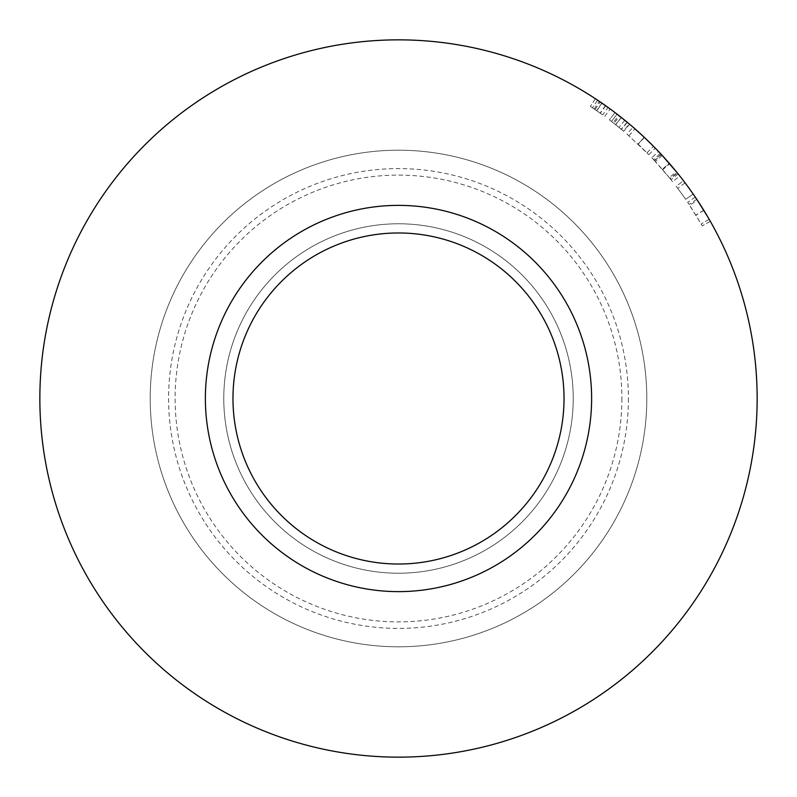 <?xml version="1.0" encoding="UTF-8"?>
<svg xmlns="http://www.w3.org/2000/svg" width="797" height="797" viewBox="0 0 797 797"><rect width="100%" height="100%" fill="white"/><g stroke="black" fill="none" stroke-linecap="round" stroke-linejoin="round"><path stroke-width="0.6" stroke-dasharray="3.98 2.99" d="M646.795 398.5A248.295 248.295 0 0 1 398.5 646.795A248.295 248.295 0 0 1 150.205 398.5A248.295 248.295 0 0 1 398.5 150.205A248.295 248.295 0 0 1 646.795 398.5A248.295 248.295 0 0 1 398.5 646.795A248.295 248.295 0 0 1 150.205 398.5A248.295 248.295 0 0 0 398.5 646.795A248.295 248.295 0 0 0 646.795 398.5A248.295 248.295 0 0 1 398.5 646.795A248.295 248.295 0 0 1 150.205 398.5A248.295 248.295 0 0 1 398.5 150.205A248.295 248.295 0 0 1 646.795 398.5A248.295 248.295 0 0 0 398.5 150.205A248.295 248.295 0 0 0 150.205 398.5A248.295 248.295 0 0 1 398.5 150.205A248.295 248.295 0 0 1 646.795 398.5M621.889 398.5A223.389 223.389 0 0 1 398.5 621.889A223.389 223.389 0 0 1 175.111 398.5A223.389 223.389 0 0 1 398.5 175.111A223.389 223.389 0 0 1 621.889 398.5M628.405 398.5A229.905 229.905 0 0 1 398.5 628.405A229.905 229.905 0 0 1 168.595 398.5A229.905 229.905 0 0 1 398.5 168.595A229.905 229.905 0 0 1 628.405 398.5M232.973 398.5A165.527 165.527 0 0 1 398.5 232.973A165.527 165.527 0 0 1 564.027 398.5A165.527 165.527 0 0 1 398.5 564.027A165.527 165.527 0 0 1 232.973 398.5M757.15 398.5A358.65 358.65 0 0 1 398.5 757.15A358.65 358.65 0 0 1 39.85 398.5A358.65 358.65 0 0 1 398.5 39.85A358.65 358.65 0 0 1 757.15 398.5M573.222 398.5A174.722 174.722 0 0 1 398.5 573.222A174.722 174.722 0 0 1 223.778 398.5A174.722 174.722 0 0 1 398.5 223.778A174.722 174.722 0 0 1 573.222 398.5A174.722 174.722 0 0 1 398.5 573.222A174.722 174.722 0 0 1 223.778 398.5A174.722 174.722 0 0 1 398.5 223.778A174.722 174.722 0 0 1 573.222 398.5A174.722 174.722 0 0 1 398.5 573.222A174.722 174.722 0 0 1 223.778 398.5A174.722 174.722 0 0 1 398.5 223.778A174.722 174.722 0 0 1 573.222 398.5A174.722 174.722 0 0 1 398.5 573.222A174.722 174.722 0 0 1 223.778 398.5A174.722 174.722 0 0 1 398.5 223.778A174.722 174.722 0 0 1 573.222 398.5A174.722 174.722 0 0 1 398.5 573.222A174.722 174.722 0 0 1 223.778 398.5A174.722 174.722 0 0 1 398.5 223.778A174.722 174.722 0 0 1 573.222 398.5A174.722 174.722 0 0 1 398.5 573.222A174.722 174.722 0 0 1 223.778 398.5A174.722 174.722 0 0 1 398.5 223.778A174.722 174.722 0 0 1 573.222 398.5A174.722 174.722 0 0 1 398.5 573.222A174.722 174.722 0 0 1 223.778 398.5A174.722 174.722 0 0 1 398.5 223.778A174.722 174.722 0 0 1 573.222 398.5A174.722 174.722 0 0 1 398.5 573.222A174.722 174.722 0 0 1 223.778 398.5A174.722 174.722 0 0 1 398.5 223.778A174.722 174.722 0 0 1 573.222 398.5A174.722 174.722 0 0 1 398.5 573.222A174.722 174.722 0 0 1 223.778 398.5A174.722 174.722 0 0 1 398.5 223.778A174.722 174.722 0 0 1 573.222 398.5A174.722 174.722 0 0 1 398.5 573.222A174.722 174.722 0 0 1 223.778 398.5A174.722 174.722 0 0 1 398.5 223.778A174.722 174.722 0 0 1 573.222 398.5A174.722 174.722 0 0 1 398.5 573.222A174.722 174.722 0 0 1 223.778 398.5A174.722 174.722 0 0 1 398.5 223.778A174.722 174.722 0 0 1 573.222 398.5M591.623 398.5A193.123 193.123 0 0 1 398.5 591.623A193.123 193.123 0 0 1 205.377 398.5A193.123 193.123 0 0 1 398.5 205.377A193.123 193.123 0 0 1 591.623 398.5A193.123 193.123 0 0 1 398.5 591.623A193.123 193.123 0 0 1 205.377 398.5A193.123 193.123 0 0 1 398.5 205.377A193.123 193.123 0 0 1 591.623 398.5A193.123 193.123 0 0 1 398.5 591.623A193.123 193.123 0 0 1 205.377 398.5A193.123 193.123 0 0 1 398.5 205.377A193.123 193.123 0 0 1 591.623 398.5A193.123 193.123 0 0 1 398.5 591.623A193.123 193.123 0 0 1 205.377 398.5A193.123 193.123 0 0 1 398.5 205.377A193.123 193.123 0 0 1 591.623 398.5A193.123 193.123 0 0 1 398.5 591.623A193.123 193.123 0 0 1 205.377 398.5A193.123 193.123 0 0 1 398.5 205.377A193.123 193.123 0 0 1 591.623 398.5M662.187 155.395L655.423 161.632L662.297 169.313L669.241 163.275L660.285 153.353A358.65 358.65 0 0 0 658.471 151.43L651.807 157.766L654.387 160.506L661.111 154.239M654.387 160.506A349.455 349.455 0 0 1 654.636 160.775L670.008 178.488L677.151 172.7A358.65 358.65 0 0 1 677.39 172.999L670.237 178.777L672.598 181.726L679.811 176.027A358.65 358.65 0 0 0 678.167 173.965L669.629 163.724A358.65 358.65 0 0 0 669.241 163.275M685.071 182.842A358.65 358.65 0 0 1 693.181 194.07L685.629 199.31A349.455 349.455 0 0 0 677.719 188.371A349.455 349.455 0 0 1 685.629 199.31L693.181 194.07L685.629 199.31A349.455 349.455 0 0 0 677.719 188.371A349.455 349.455 0 0 1 685.629 199.31L693.181 194.07A358.65 358.65 0 0 0 685.071 182.842A358.65 358.65 0 0 1 693.181 194.07A358.65 358.65 0 0 0 685.071 182.842L677.719 188.371L685.071 182.842M683.487 180.75A358.65 358.65 0 0 1 693.181 194.07A358.65 358.65 0 0 0 683.487 180.75L676.175 186.339A349.455 349.455 0 0 1 685.629 199.31A349.455 349.455 0 0 0 676.175 186.339L683.487 180.75M618.751 115.445A358.65 358.65 0 0 0 617.067 114.15A358.65 358.65 0 0 0 614.985 112.556L609.436 119.889A349.455 349.455 0 0 1 613.949 123.366L623.403 131.037L629.321 124.003L621.301 117.448L615.593 124.661L623.682 131.276L629.61 124.242A358.65 358.65 0 0 0 627.119 122.16L618.751 115.445L613.112 122.708L621.261 129.244A349.455 349.455 0 0 1 623.682 131.276M613.112 122.708A349.455 349.455 0 0 0 611.468 121.443L617.067 114.15L611.468 121.443A349.455 349.455 0 0 0 609.436 119.889L614.985 112.556A358.65 358.65 0 0 1 619.618 116.123L613.949 123.366M648.778 154.618L655.363 148.192L644.454 137.473L633.027 127.151L627.01 134.115L648.778 154.618L627.01 134.115M635.986 129.742L637.66 131.236M643.368 136.456L635.269 129.104M645.51 138.469L646.098 139.027M651.249 144.038L653.401 146.2M708.214 217.651L696.957 199.619M697.216 200.007L695.542 197.517M709.181 219.314L701.211 223.907L709.181 219.314L710.316 221.307L703.851 210.368L697.365 200.226L689.694 205.307L687.691 202.318L702.326 225.85L689.694 205.307M697.544 200.495L699.836 204.002M703.831 210.338L696 215.17M607.394 106.967L608.061 107.446L602.691 114.907L596.804 110.763A349.455 349.455 0 0 0 592.5 107.844A349.455 349.455 0 0 1 594.183 108.98L595.01 109.528A349.455 349.455 0 0 0 590.368 106.429A349.455 349.455 0 0 1 592.5 107.844L602.691 114.907M604.754 116.402L610.183 108.98L605.451 105.583L599.334 101.358L594.183 108.98M595.01 109.528L600.181 101.926A358.65 358.65 0 0 0 595.419 98.748A358.65 358.65 0 0 1 599.334 101.358M605.64 105.722L600.33 113.224M605.451 105.583L600.141 113.094M597.601 100.193L592.5 107.844L597.601 100.193A358.65 358.65 0 0 1 602.024 103.192L596.804 110.763M595.419 98.748L590.368 106.429L595.419 98.748M607.234 106.848L602.024 103.192M601.835 103.062L596.624 110.634M703.741 210.199L695.92 215.031M696.757 199.33L689.116 204.43M701.211 223.907L702.326 225.85L701.211 223.907M710.316 221.307L702.326 225.85L710.316 221.307M695.303 197.158L687.691 202.318M644.454 137.473L638.148 144.157M644.285 137.313L637.979 144.008M638.068 144.088L646.985 152.795L638.068 144.088L644.374 137.393L638.068 144.088M628.933 135.789L635 128.875M646.985 152.795L653.53 146.329L644.374 137.393M624.788 120.247L618.99 127.381M623.403 131.037L615.593 124.661M627.119 122.16L621.261 129.244M611.468 121.443L615.673 124.721A349.455 349.455 0 0 0 611.468 121.443M617.067 114.15A358.65 358.65 0 0 1 621.381 117.518L627.309 122.32L621.441 129.403M662.297 169.313A349.455 349.455 0 0 1 662.676 169.741L669.629 163.724M678.167 173.965L670.994 179.724L669.281 177.601L676.414 171.793M669.281 177.601L662.676 169.741M670.994 179.724A349.455 349.455 0 0 1 672.598 181.726M662.476 169.512L669.42 163.485M654.636 160.775L661.371 154.518M651.807 157.766A349.455 349.455 0 0 1 653.57 159.639L660.285 153.353M655.423 161.632L653.57 159.639M621.281 117.438L615.573 124.641M621.381 117.518L615.673 124.721"/><path stroke-width="1.2" d="M564.027 398.5A165.527 165.527 0 0 0 398.5 232.973A165.527 165.527 0 0 0 232.973 398.5A165.527 165.527 0 0 0 398.5 564.027A165.527 165.527 0 0 0 564.027 398.5M757.15 398.5A358.65 358.65 0 0 1 398.5 757.15A358.65 358.65 0 0 1 39.85 398.5A358.65 358.65 0 0 1 398.5 39.85A358.65 358.65 0 0 1 757.15 398.5M591.623 398.5A193.123 193.123 0 0 1 398.5 591.623A193.123 193.123 0 0 1 205.377 398.5A193.123 193.123 0 0 1 398.5 205.377A193.123 193.123 0 0 1 591.623 398.5M658.471 151.43L661.111 154.239A358.65 358.65 0 0 1 661.371 154.518L677.151 172.7M677.39 172.999L679.811 176.027M619.618 116.123L629.321 124.003M621.301 117.448L629.61 124.242M633.446 127.52L635.986 129.742M637.66 131.236L643.368 136.456M635 128.875L645.51 138.469M646.098 139.027L651.249 144.038M653.401 146.2L655.363 148.192M697.375 200.256L707.826 216.983M708.105 217.461L709.181 219.314M695.542 197.517L697.544 200.495M699.836 204.002L705.704 213.417M705.833 213.636L708.214 217.651M600.181 101.926L607.394 106.967M608.061 107.446L610.183 108.98M597.601 100.193L607.234 106.848M644.374 137.393L653.53 146.329M617.067 114.15L627.309 122.32"/></g></svg>
